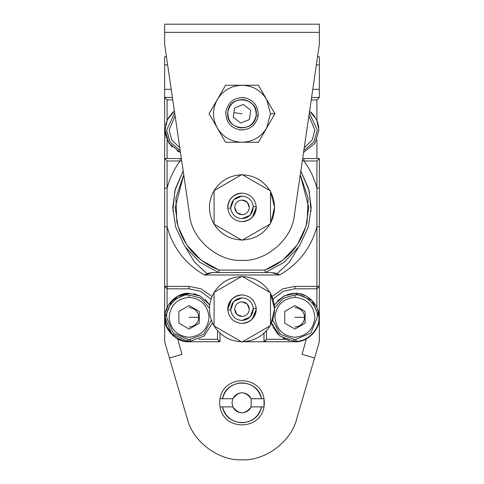 <?xml version="1.0" encoding="UTF-8"?>
<svg xmlns="http://www.w3.org/2000/svg" width="484" height="484" viewBox="0 0 484 484"><rect width="100%" height="100%" fill="white"/><g stroke="black" fill="none" stroke-linecap="round" stroke-linejoin="round"><path stroke-width="0.73" d="M183.732 174.797L175.892 198.071L176.854 222.011C182.813 245.146 196.879 261.172 219.04 270.09L264.96 270.09C287.121 261.172 301.187 245.146 307.146 222.011L308.108 198.071L300.268 174.797L308.768 207.394L306.07 226.173L297.388 244.68L283.019 260.071L264.96 270.09L265.389 272.534L284.253 262.207L299.287 246.229L308.381 226.966L311.206 207.394L308.75 189.123L300.83 170.943L308.75 189.123L311.206 207.394L308.381 226.966L299.287 246.229L284.253 262.207L265.389 272.534L264.96 270.09L219.04 270.09L218.611 272.534L265.389 272.534L218.611 272.534L219.04 270.09L200.981 260.071L186.612 244.68L177.93 226.173L175.232 207.394L183.732 174.797M183.17 170.943L175.25 189.123L172.794 207.394L175.619 226.966L184.713 246.229L199.747 262.207L218.611 272.534L212.428 272.534L204.369 274.972L279.631 274.972L271.572 272.534L265.389 272.534L271.572 272.534L275.723 273.23L279.631 274.972L204.369 274.972L208.277 273.23L212.428 272.534L218.611 272.534L199.747 262.207L184.713 246.229L175.619 226.966L172.794 207.394L175.25 189.123L183.17 170.943L174.803 190.829L172.909 211.387M311.593 97.478L319.349 97.478L311.593 97.478M164.651 97.478L172.407 97.478L164.651 97.478L164.651 188.113L167.095 188.113L167.095 160.984L164.651 158.546L167.095 160.984L180.121 160.984L180.121 158.546L164.651 158.546L180.121 158.546L180.121 160.984L167.095 160.984L167.095 188.113L164.651 188.113L164.651 97.478L167.095 99.922L164.651 97.478L164.651 64.91L164.651 97.478M218.381 341.111L219.306 341.631L218.381 341.111M220.014 341.74L217.576 339.296L198.755 339.296L217.576 339.296L220.014 341.74L220.014 333.204L220.014 341.74L189.075 341.74L189.075 341.335L189.075 341.74L220.014 341.74M167.095 286.377L164.651 286.377L167.095 288.815L167.095 226.681L164.651 226.681L164.651 317.316L165.056 317.316L164.651 317.316C163.556 329.398 176.993 342.829 189.075 341.74C176.993 342.829 163.556 329.398 164.651 317.316L164.651 286.377L167.095 286.377L167.095 288.815L164.651 286.377L164.651 188.113L164.651 226.681L164.651 188.113L164.651 226.681L167.095 226.681L167.095 188.113C169.66 178.221 174.004 169.176 180.121 160.984C174.004 169.176 169.66 178.221 167.095 188.113L167.095 226.681C172.939 247.856 185.366 263.955 204.369 274.972C185.366 263.955 172.939 247.856 167.095 226.681L167.095 286.377L189.075 286.377L167.095 286.377M167.095 307.636L167.095 288.815L189.075 288.815L189.075 286.377L189.075 288.815L200.745 291.314L211.018 299.13L200.745 291.314L189.075 288.815L167.095 288.815L167.095 307.636M211.986 296.523L201.132 288.821L189.075 286.377L201.132 288.821L211.986 296.523M217.576 330.711L217.576 339.296L217.576 330.711M181.355 158.546L180.121 158.546L181.355 158.546M181.681 160.779L180.121 160.984L181.681 160.779M167.095 158.546L167.095 139.725L167.095 158.546M167.095 120.371L167.095 99.922L172.764 99.922L167.095 99.922L167.095 120.371M311.236 99.922L316.905 99.922L319.349 97.478L316.905 99.922L316.905 120.371L316.905 99.922L311.236 99.922M319.349 158.546L319.349 317.316L318.944 317.316L319.349 317.316L319.349 286.377L316.905 286.377L316.905 288.815L319.349 286.377L316.905 288.815L316.905 307.636L316.905 286.377L294.925 286.377L282.868 288.821L272.014 296.523L282.868 288.821L294.925 286.377L294.925 288.815L294.925 286.377L319.349 286.377L319.349 226.681L316.905 226.681L316.905 286.377L316.905 226.681L319.349 226.681L319.349 158.546L316.905 160.984L316.905 188.113L319.349 188.113L316.905 188.113L316.905 226.681C311.061 247.856 298.634 263.955 279.631 274.972C298.634 263.955 311.061 247.856 316.905 226.681L316.905 188.113C314.34 178.221 309.996 169.176 303.879 160.984L316.905 160.984L319.349 158.546L303.879 158.546L303.879 160.984L303.879 158.546L319.349 158.546M316.905 139.725L316.905 158.546L316.905 139.725M319.349 64.91L319.349 97.478L319.349 89.334L312.785 89.334L319.349 89.334L319.349 64.91L316.367 64.91L319.349 64.91L319.349 56.767L317.558 56.767L319.349 56.767L319.349 64.91M302.318 160.779L303.879 160.984L302.318 160.779M302.645 158.546L303.879 158.546L302.645 158.546M266.424 339.296L263.986 341.74L294.925 341.74L294.925 341.335L294.925 341.74C307.007 342.829 320.444 329.398 319.349 317.316C320.444 329.398 307.007 342.829 294.925 341.74L263.986 341.74L266.424 339.296L266.424 330.711L266.424 339.296L285.245 339.296L266.424 339.296M264.651 341.65L265.71 341.026L264.651 341.65M266.363 339.853L266.424 339.435L266.363 339.853M263.986 333.204L263.986 341.74L242.563 341.74L263.986 341.74L263.986 333.204M272.982 299.13L283.255 291.314L294.925 288.815L316.905 288.815L294.925 288.815L283.255 291.314L272.982 299.13M300.83 170.943L309.197 190.829L311.091 211.387M316.905 160.984L303.879 160.984C309.996 169.176 314.34 178.221 316.905 188.113L316.905 160.984M171.215 89.334L164.651 89.334L171.215 89.334M167.633 64.91L164.651 64.91L167.633 64.91M296.063 341.305L296.063 339.677L296.063 341.305C307.63 341.716 319.906 328.848 318.944 317.316C319.906 328.848 307.63 341.716 296.063 341.305M295.857 341.317L293.782 341.305L293.782 339.677L293.782 341.305L295.857 341.317L295.857 339.683L295.857 341.317L292.542 341.214M289.305 340.669L282.94 338.128M278.07 334.426L272.879 326.851M272.002 324.492L272.425 325.726M277.417 300.873L284.864 295.5M287.302 294.538L292.844 293.383M292.953 293.377L296.202 293.328M299.427 293.721L305.9 295.954M310.946 299.421L316.488 306.741M317.516 309.155L318.799 314.667M293.782 341.305L279.776 335.956L271.554 322.858L279.855 336.017L293.782 341.305M274.301 304.999L283.461 296.208L294.925 293.298L311.908 300.328L318.938 316.742C319.676 305.017 306.632 292.276 294.925 293.298L283.442 296.214L274.301 304.999M302.095 294.393L299.911 293.818M294.998 293.298L283.678 296.087L274.561 304.581M190.218 341.305L190.218 339.677L190.218 341.305L204.175 335.999L212.446 322.858L204.175 335.999L190.218 341.305M190.012 341.317L187.937 341.305L187.937 339.677L187.937 341.305L190.012 341.317L190.012 339.683L190.012 341.317L186.697 341.214M183.46 340.669L177.096 338.128M172.219 334.426L167.034 326.851M166.157 324.492L165.104 318.823L165.129 315.501M165.595 312.253L167.978 305.827M171.572 300.873L179.019 295.5M181.458 294.538L186.999 293.383M187.108 293.377L190.357 293.328M193.582 293.721L200.055 295.954M205.101 299.421L209.699 304.999L200.558 296.214L189.075 293.298C177.368 292.276 164.324 305.017 165.062 316.742C163.767 328.424 176.194 341.764 187.937 341.305L171.632 333.827L165.056 317.316L172.092 300.328L189.075 293.298L200.539 296.208L209.699 304.999M196.25 294.393L194.066 293.818M189.147 293.298L177.834 296.087L168.71 304.581M165.383 321.243L166.581 325.726M311.085 112.276L314.824 116.596M317.522 121.914L318.799 127.401M318.944 130.045L314.927 143.343L303.535 152.466L314.927 143.343L318.944 130.045L316.536 119.566L309.609 111.042L316.669 119.844L318.944 130.045M171.699 113.468L174.391 111.042L167.464 119.566L165.062 129.476L168.91 143.089L180.465 152.466L177.096 150.863M172.086 147.027L167.034 139.586M166.157 137.226L165.104 131.551L165.129 128.236M165.595 124.987L167.978 118.562M180.465 152.466L169.043 143.294L165.056 130.045L167.331 119.844L174.391 111.042L168.71 117.309M165.383 133.977L166.581 138.454M294.925 307.6C300.782 308.217 304.019 311.454 304.642 317.316C304.019 323.173 300.782 326.41 294.925 327.033M314.872 317.316C313.602 329.344 306.953 335.993 294.925 337.263C282.892 335.993 276.243 329.344 274.972 317.316C276.243 305.283 282.892 298.634 294.925 297.364L294.925 294.925L283.158 298.259L274.549 308.03L283.158 298.259L294.925 294.925L294.925 297.364C306.953 298.634 313.602 305.283 314.872 317.316C313.602 305.283 306.953 298.634 294.925 297.364C282.892 298.634 276.243 305.283 274.972 317.316C276.243 329.344 282.892 335.993 294.925 337.263C306.953 335.993 313.602 329.344 314.872 317.316M272.698 320.045L280.236 334.214L294.925 339.707L310.758 333.149L317.316 317.316C318.315 306.239 306.003 293.921 294.925 294.925C306.003 293.921 318.315 306.239 317.316 317.316L310.758 333.149L294.925 339.707L280.236 334.214L272.698 320.045M294.925 305.561L305.101 311.436L305.101 323.191L294.925 329.066L284.743 323.191L284.743 311.436L294.925 305.561L284.743 311.436L284.743 323.191L294.925 329.066L305.101 323.191L305.101 311.436L294.925 305.561M305.101 317.316L294.925 317.316L305.101 317.316M189.075 307.6C194.937 308.217 198.174 311.454 198.791 317.316C198.174 323.173 194.937 326.41 189.075 327.033M209.028 317.316C207.757 329.344 201.108 335.993 189.075 337.263C177.047 335.993 170.398 329.344 169.128 317.316C170.398 305.283 177.047 298.634 189.075 297.364L189.075 294.925C177.997 293.921 165.685 306.239 166.684 317.316L173.242 333.149L189.075 339.707L203.764 334.214L211.302 320.045L203.764 334.214L189.075 339.707L173.242 333.149L166.684 317.316C165.685 306.239 177.997 293.921 189.075 294.925L189.075 297.364C201.108 298.634 207.757 305.283 209.028 317.316C207.757 305.283 201.108 298.634 189.075 297.364C177.047 298.634 170.398 305.283 169.128 317.316C170.398 329.344 177.047 335.993 189.075 337.263C201.108 335.993 207.757 329.344 209.028 317.316M209.451 308.03L200.842 298.259L189.075 294.925L200.842 298.259L209.451 308.03M189.075 305.561L199.257 311.436L199.257 323.191L189.075 329.066L178.898 323.191L178.898 311.436L189.075 305.561L178.898 311.436L178.898 323.191L189.075 329.066L199.257 323.191L199.257 311.436L189.075 305.561M199.257 317.316L189.075 317.316L199.257 317.316M314.872 130.045L312.198 140.021L304.236 147.687L312.198 140.021L314.872 130.045L308.907 115.821L314.872 130.045M303.813 150.597L313.856 142L317.316 130.045L309.337 112.911L317.316 130.045L313.856 142L303.813 150.597M179.764 147.687L171.802 140.021L169.128 130.045L175.093 115.821L169.128 130.045L171.802 140.021L179.764 147.687M174.663 112.911L166.684 130.045L170.144 142L180.187 150.597L170.144 142L166.684 130.045L174.663 112.911M225.986 110.8L225.719 113.764L225.986 110.8M239.036 129.773L242 130.045L239.036 129.773M244.964 97.75L242 97.478L244.964 97.75M217.322 128.012C223.027 137.123 231.255 141.873 242 142.26C252.745 141.873 260.973 137.123 266.678 128.012L270.495 113.764L266.678 99.516C260.973 90.399 252.745 85.65 242 85.263C231.255 85.65 223.027 90.399 217.322 99.516C212.282 109.015 212.282 118.513 217.322 128.012C212.282 118.513 212.282 109.015 217.322 99.516L209.094 113.764L225.55 142.26L242 142.26C231.255 141.873 223.027 137.123 217.322 128.012L209.094 113.764L217.322 99.516C223.027 90.399 231.255 85.65 242 85.263L225.55 85.263L217.322 99.516L225.55 85.263L242 85.263C252.745 85.65 260.973 90.399 266.678 99.516L258.45 85.263L242 85.263L258.45 85.263L266.678 99.516L270.495 113.764L266.678 128.012C260.973 137.123 252.745 141.873 242 142.26L258.45 142.26L274.906 113.764L270.495 113.764L274.906 113.764L266.678 99.516L274.906 113.764L258.45 142.26L225.55 142.26L209.094 113.764L225.55 142.26L242 142.26L225.55 142.26L217.322 128.012M258.281 113.764L258.014 116.723M274.906 113.764L258.45 142.26L274.906 113.764L266.678 99.516L274.906 113.764M258.45 142.26L242 142.26L258.45 142.26M266.678 99.516L258.45 85.263L266.678 99.516M242 85.263L258.45 85.263L242 85.263M217.322 99.516L225.55 85.263L217.322 99.516M225.871 111.502C228.26 101.924 234.389 97.302 244.257 97.635C253.84 100.025 258.462 106.153 258.129 116.021C255.74 125.604 249.611 130.226 239.743 129.887C230.16 127.504 225.538 121.375 225.871 111.502C225.538 121.375 230.16 127.504 239.743 129.887C249.611 130.226 255.74 125.604 258.129 116.021L256.127 115.743C256.423 107.097 252.376 101.725 243.978 99.637C235.333 99.341 229.967 103.388 227.873 111.786C227.577 120.431 231.624 125.798 240.022 127.891C248.667 128.187 254.033 124.134 256.127 115.743C254.354 134.068 224.546 129.893 227.873 111.786C229.646 93.454 259.454 97.635 256.127 115.743L258.129 116.021C258.462 106.153 253.84 100.025 244.257 97.635C234.389 97.302 228.26 101.924 225.871 111.502M250.718 110.237L243.307 104.453L234.589 107.98L233.282 117.291L240.693 123.075L249.411 119.548L250.718 110.237L249.411 119.548L240.693 123.075L233.282 117.291L234.589 107.98L243.307 104.453L250.718 110.237M233.935 112.633L242 113.764L233.935 112.633M164.651 64.91L164.651 56.767L164.651 64.91M166.442 56.767L164.651 56.767L166.442 56.767M277.005 273.714L289.329 262.267L297.969 248.104L289.329 262.267L277.005 273.714M186.031 248.104L194.671 262.267L206.995 273.714M319.349 286.377L319.349 341.74L319.349 286.377M177.676 338.915L181.936 354.349L169.436 358.027L181.936 354.349L177.676 338.915M314.564 358.027L302.064 354.349L306.324 338.915L302.064 354.349L314.564 358.027L319.349 341.74L296.68 418.878C290.787 442.848 263.925 461.089 242 459.8C220.075 461.089 193.213 442.848 187.32 418.878L164.651 341.74L187.32 418.878C192.711 441.547 218.726 461.022 242 459.8C265.274 461.022 291.289 441.547 296.68 418.878L314.564 358.027M164.651 286.377L164.651 341.74L164.651 286.377M264.391 402.803L264.016 406.875C260.289 430.851 223.711 430.851 219.984 406.875L219.609 402.803L219.984 398.737C223.711 374.761 260.289 374.761 264.016 398.737L264.391 402.803L264.016 398.737L264.016 406.875L264.391 402.803M219.984 406.875L219.609 402.803L219.984 406.875C223.711 430.851 260.289 430.851 264.016 406.875L261.529 406.875C257.754 427.687 226.246 427.687 222.471 406.875L219.984 406.875L222.471 406.875C225.284 416.712 231.794 422.006 242 422.756C252.206 422.006 258.716 416.712 261.529 406.875L251.148 406.875C249.254 410.638 246.205 412.622 242 412.816C237.795 412.622 234.746 410.638 232.852 406.875L222.471 406.875L232.852 406.875L231.987 402.803L232.852 398.737L222.471 398.737C226.246 377.925 257.754 377.925 261.529 398.737L264.016 398.737C260.289 374.761 223.711 374.761 219.984 398.737L219.609 402.803L219.984 398.737L222.471 398.737L219.984 398.737L219.609 402.803L219.984 406.875M261.529 398.737L251.148 398.737L251.148 406.875L264.016 406.875L264.016 398.737L261.529 398.737C258.716 388.9 252.206 383.606 242 382.856C231.794 383.606 225.284 388.9 222.471 398.737L232.852 398.737C234.746 394.968 237.795 392.99 242 392.796C246.205 392.99 249.254 394.968 251.148 398.737L261.529 398.737M232.852 398.737L231.987 402.803L232.852 406.875C238.951 414.758 245.049 414.758 251.148 406.875L251.148 398.737C245.049 390.854 238.951 390.854 232.852 398.737M270.889 324.207L270.495 324.939L270.889 324.207C275.874 313.874 275.747 303.607 270.495 293.407C275.747 303.607 275.874 313.874 270.889 324.207L270.495 324.939L270.889 324.207C275.874 313.874 275.747 303.607 270.495 293.407L274.567 308.798L270.889 324.207C275.874 313.874 275.747 303.607 270.495 293.407L274.567 308.798L270.889 324.207M269.909 325.956C263.49 335.884 254.378 341.141 242.575 341.734C254.378 341.141 263.49 335.884 269.909 325.956C263.49 335.884 254.378 341.141 242.575 341.734C254.378 341.141 263.49 335.884 269.909 325.956M241.425 341.734C229.622 341.141 220.51 335.884 214.091 325.956C208.277 315.52 207.951 304.914 213.111 294.139L214.091 292.384C220.51 282.462 229.622 277.199 241.425 276.606C229.622 277.199 220.51 282.462 214.091 292.384L213.111 294.139C207.951 304.914 208.277 315.52 214.091 325.956L214.091 292.384L242 276.279L270.495 292.723L270.495 325.617L242 342.067L214.091 325.956C220.51 335.884 229.622 341.141 241.425 341.734C229.622 341.141 220.51 335.884 214.091 325.956L242 342.067L270.495 325.617L270.495 292.723L242 276.279L214.091 292.384L214.091 325.956C208.277 315.52 207.951 304.914 213.111 294.139L214.091 292.384C220.51 282.462 229.622 277.199 241.425 276.606C229.622 277.199 220.51 282.462 214.091 292.384L213.111 294.139C207.951 304.914 208.277 315.52 214.091 325.956L214.091 292.384L242 276.279L270.495 292.723L270.495 325.617L242 342.067L214.091 325.956C220.51 335.884 229.622 341.141 241.425 341.734M242.575 276.606C254.378 277.199 263.49 282.462 269.909 292.384C263.49 282.462 254.378 277.199 242.575 276.606C254.378 277.199 263.49 282.462 269.909 292.384C263.49 282.462 254.378 277.199 242.575 276.606M236.821 314.352L234.673 309.107C235.103 313.553 237.547 316.022 242 316.5C246.392 316.046 248.83 313.62 249.327 309.234L247.179 303.988L249.327 309.234C248.897 304.787 246.453 302.325 242 301.847C237.608 302.3 235.17 304.72 234.673 309.107C235.17 304.72 237.608 302.3 242 301.847L247.203 304.012L242 301.847C237.608 302.3 235.17 304.72 234.673 309.107L236.821 314.352M256.224 308.302L253.289 308.483C252.86 315.701 249.091 319.706 242 320.487C235.49 319.864 231.727 316.324 230.711 309.863L227.776 310.044C229.059 318.182 233.796 322.64 242 323.421C250.936 322.435 255.673 317.395 256.224 308.302C254.941 300.165 250.204 295.706 242 294.925C233.064 295.906 228.327 300.945 227.776 310.044L230.711 309.863C231.14 302.639 234.909 298.64 242 297.86C248.51 298.477 252.273 302.022 253.289 308.483L256.224 308.302C255.788 317.28 251.045 322.32 242 323.421C233.796 322.64 229.059 318.182 227.776 310.044C228.212 301.066 232.955 296.026 242 294.925C250.204 295.706 254.941 300.165 256.224 308.302C256.399 312.374 255.116 315.919 252.376 318.938C249.532 321.854 246.072 323.348 242 323.421L245.255 323.046L242 323.421C250.936 322.435 255.673 317.395 256.224 308.302L253.289 308.483C252.273 302.022 248.51 298.477 242 297.86L233.76 301.423L230.711 309.863C231.727 316.324 235.49 319.864 242 320.487L250.24 316.923L253.289 308.483C252.86 315.701 249.091 319.706 242 320.487C235.49 319.864 231.727 316.324 230.711 309.863L227.776 310.044C227.601 305.973 228.884 302.427 231.624 299.408C234.468 296.492 237.928 294.998 242 294.925L238.745 295.3L242 294.925C233.064 295.906 228.327 300.945 227.776 310.044C229.059 318.182 233.796 322.64 242 323.421C233.796 322.64 229.059 318.182 227.776 310.044L230.711 309.863C231.14 302.639 234.909 298.64 242 297.86C248.51 298.477 252.273 302.022 253.289 308.483L256.224 308.302C254.941 300.165 250.204 295.706 242 294.925C250.204 295.706 254.941 300.165 256.224 308.302C255.788 317.28 251.045 322.32 242 323.421C246.072 323.348 249.532 321.854 252.376 318.938C249.532 321.854 246.072 323.348 242 323.421C246.072 323.348 249.532 321.854 252.376 318.938L256.248 309.173L252.376 318.938C255.116 315.919 256.399 312.374 256.224 308.302M256.224 308.375L256.187 310.492L256.224 308.375M255.225 314.473L253.32 317.825L255.225 314.473M247.596 322.277L244.19 323.251L247.596 322.277M227.776 309.966L227.813 307.854L227.776 309.966M228.775 303.873L230.68 300.522L228.775 303.873M236.404 296.069L239.81 295.095L236.404 296.069M247.179 303.988L249.327 309.234C248.83 313.62 246.392 316.046 242 316.5L236.797 314.334L242 316.5C246.392 316.046 248.83 313.62 249.327 309.234L247.179 303.988L249.327 309.234C248.897 304.787 246.453 302.325 242 301.847L247.203 304.012L249.327 309.234C248.83 313.62 246.392 316.046 242 316.5L236.797 314.334L234.673 309.107C235.103 313.553 237.547 316.022 242 316.5L236.797 314.334L234.673 309.107C235.17 304.72 237.608 302.3 242 301.847L247.203 304.012L249.327 309.234L247.179 303.988M242 276.606C253.991 277.011 263.272 282.233 269.842 292.276L269.842 292.276C263.272 282.233 253.991 277.011 242 276.606M242 341.74C230.009 341.335 220.728 336.114 214.158 326.071C208.283 315.604 207.932 304.962 213.111 294.139C207.932 304.962 208.283 315.604 214.158 326.071C220.728 336.114 230.009 341.335 242 341.74M227.752 309.173L231.624 299.408C234.468 296.492 237.928 294.998 242 294.925C232.955 296.026 228.212 301.066 227.776 310.044C227.601 305.973 228.884 302.427 231.624 299.408C234.468 296.492 237.928 294.998 242 294.925C237.928 294.998 234.468 296.492 231.624 299.408L227.752 309.173M214.091 292.384L214.091 325.956L242 342.067L270.495 325.617L270.495 292.723L242 276.279L214.091 292.384M242 297.86L233.76 301.423L230.711 309.863C231.727 316.324 235.49 319.864 242 320.487L250.24 316.923L253.289 308.483C252.273 302.022 248.51 298.477 242 297.86M270.889 222.428L270.495 223.16L270.889 222.428C275.874 212.101 275.747 201.828 270.495 191.628C275.747 201.828 275.874 212.101 270.889 222.428L270.495 223.16L270.889 222.428C275.874 212.101 275.747 201.828 270.495 191.628L274.567 207.019L270.889 222.428C275.874 212.101 275.747 201.828 270.495 191.628L274.567 207.019L270.889 222.428M269.909 224.183C263.49 234.111 254.378 239.368 242.575 239.961C254.378 239.368 263.49 234.111 269.909 224.183C263.49 234.111 254.378 239.368 242.575 239.961C254.378 239.368 263.49 234.111 269.909 224.183M241.425 239.961C229.622 239.368 220.51 234.111 214.091 224.183C208.277 213.746 207.951 203.141 213.111 192.36L214.091 190.611C220.51 180.683 229.622 175.426 241.425 174.833C229.622 175.426 220.51 180.683 214.091 190.611L213.111 192.36C207.951 203.141 208.277 213.746 214.091 224.183L214.091 190.611L242 174.5L270.495 190.95L270.495 223.844L242 240.288L214.091 224.183C220.51 234.111 229.622 239.368 241.425 239.961C229.622 239.368 220.51 234.111 214.091 224.183L242 240.288L270.495 223.844L270.495 190.95L242 174.5L214.091 190.611L214.091 224.183C208.277 213.746 207.951 203.141 213.111 192.36L214.091 190.611C220.51 180.683 229.622 175.426 241.425 174.833C229.622 175.426 220.51 180.683 214.091 190.611L213.111 192.36C207.951 203.141 208.277 213.746 214.091 224.183L214.091 190.611L242 174.5L270.495 190.95L270.495 223.844L242 240.288L214.091 224.183C220.51 234.111 229.622 239.368 241.425 239.961M242.575 174.833C254.378 175.426 263.49 180.683 269.909 190.611C263.49 180.683 254.378 175.426 242.575 174.833C254.378 175.426 263.49 180.683 269.909 190.611C263.49 180.683 254.378 175.426 242.575 174.833M236.821 212.579L234.673 207.34C235.103 211.78 237.547 214.243 242 214.727C246.392 214.267 248.83 211.847 249.327 207.461L247.179 202.215L249.327 207.461C248.897 203.014 246.453 200.551 242 200.067C237.608 200.527 235.17 202.947 234.673 207.333C235.17 202.947 237.608 200.527 242 200.067L247.203 202.239L242 200.067C237.608 200.527 235.17 202.947 234.673 207.333L236.821 212.579L234.673 207.333C235.103 211.78 237.547 214.243 242 214.727L236.797 212.555L242 214.727C246.392 214.267 248.83 211.847 249.327 207.461C248.83 211.847 246.392 214.267 242 214.727L236.797 212.555L234.673 207.333C235.17 202.947 237.608 200.527 242 200.067L247.203 202.239L249.327 207.461C248.897 203.014 246.453 200.551 242 200.067L247.203 202.239L249.327 207.461C248.83 211.847 246.392 214.267 242 214.727L236.797 212.555L234.673 207.333L236.821 212.579M256.224 206.529L253.289 206.704C252.86 213.928 249.091 217.927 242 218.707C235.49 218.09 231.727 214.551 230.711 208.09L227.776 208.265C229.059 216.402 233.796 220.861 242 221.648C250.936 220.662 255.673 215.622 256.224 206.529C254.941 198.386 250.204 193.927 242 193.146C233.064 194.132 228.327 199.172 227.776 208.265L230.711 208.09C231.14 200.866 234.909 196.861 242 196.081C248.51 196.704 252.273 200.243 253.289 206.704L256.224 206.529C255.788 215.501 251.045 220.541 242 221.648C233.796 220.861 229.059 216.402 227.776 208.265C228.212 199.287 232.955 194.247 242 193.146C250.204 193.927 254.941 198.386 256.224 206.529C256.399 210.601 255.116 214.14 252.376 217.159C249.532 220.075 246.072 221.575 242 221.648C250.936 220.662 255.673 215.622 256.224 206.529L256.248 207.37L256.224 206.529L253.289 206.704C252.273 200.243 248.51 196.704 242 196.081L233.76 199.644L230.711 208.09C231.727 214.551 235.49 218.09 242 218.707L250.24 215.15L253.289 206.704C252.86 213.928 249.091 217.927 242 218.707C235.49 218.09 231.727 214.551 230.711 208.09L227.776 208.265C227.601 204.194 228.884 200.648 231.624 197.635C234.468 194.713 237.928 193.219 242 193.146C233.064 194.132 228.327 199.172 227.776 208.265C227.601 204.194 228.884 200.648 231.624 197.635C234.468 194.713 237.928 193.219 242 193.146C250.204 193.927 254.941 198.386 256.224 206.529C254.941 198.386 250.204 193.927 242 193.146C232.955 194.247 228.212 199.287 227.776 208.265C229.059 216.402 233.796 220.861 242 221.648C233.796 220.861 229.059 216.402 227.776 208.265L230.711 208.09C231.14 200.866 234.909 196.861 242 196.081C248.51 196.704 252.273 200.243 253.289 206.704L256.224 206.529C255.788 215.501 251.045 220.541 242 221.648C246.072 221.575 249.532 220.075 252.376 217.159C249.532 220.075 246.072 221.575 242 221.648C246.072 221.575 249.532 220.075 252.376 217.159L256.248 207.382L252.376 217.159C255.116 214.14 256.399 210.601 256.224 206.529M256.224 206.601L256.187 208.713L256.224 206.601M255.225 212.7L253.32 216.046L255.225 212.7M247.596 220.498L244.19 221.478L247.596 220.498M227.776 208.193L227.813 206.075L227.776 208.193M228.775 202.094L230.68 198.743L228.775 202.094M236.404 194.296L239.81 193.316L236.404 194.296M242 174.827C253.991 175.232 263.272 180.459 269.842 190.496L269.842 190.496C263.272 180.459 253.991 175.232 242 174.827M242 239.967C230.009 239.562 220.728 234.335 214.158 224.292C208.283 213.831 207.932 203.189 213.111 192.36C207.932 203.189 208.283 213.831 214.158 224.292C220.728 234.335 230.009 239.562 242 239.967M247.179 202.215L249.327 207.461L247.179 202.215M214.091 190.611L214.091 224.183L242 240.288L270.495 223.844L270.495 190.95L242 174.5L214.091 190.611M227.776 208.265C227.601 204.194 228.884 200.648 231.624 197.635C234.468 194.713 237.928 193.219 242 193.146C237.928 193.219 234.468 194.713 231.624 197.635C228.884 200.648 227.601 204.194 227.776 208.265M242 196.081L233.76 199.644L230.711 208.09C231.727 214.551 235.49 218.09 242 218.707L250.24 215.15L253.289 206.704C252.273 200.243 248.51 196.704 242 196.081M319.349 32.343L164.651 32.343L164.651 44.552L189.637 215.071C191.446 238.902 218.157 261.983 242 260.319C265.843 261.983 292.554 238.902 294.363 215.071L319.349 44.552L319.349 32.343L319.349 44.552L294.363 215.071C292.348 239.713 265.026 262.044 242 260.319C218.974 262.044 191.652 239.713 189.637 215.071L164.651 44.552L164.651 24.2L319.349 24.2L319.349 32.343L319.349 24.2L164.651 24.2L164.651 32.343L319.349 32.343"/></g></svg>
